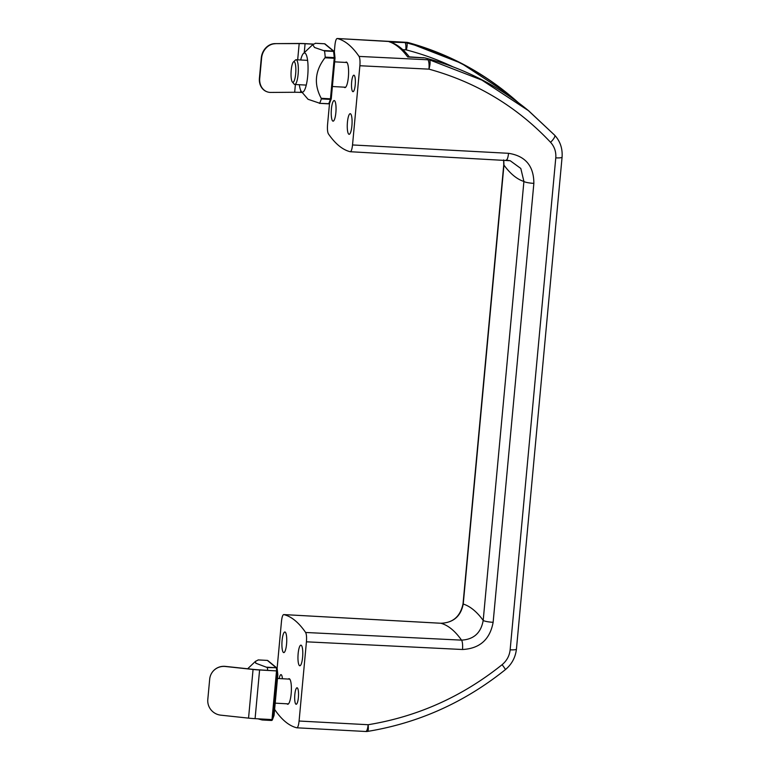 <?xml version="1.0" encoding="UTF-8"?>
<svg xmlns="http://www.w3.org/2000/svg" width="770" height="770" viewBox="0 0 770 770"><rect width="100%" height="100%" fill="white"/><g stroke="black" fill="none" stroke-linecap="round" stroke-linejoin="round"><path stroke-width="1.16" d="M225.379 666.387L253.128 669.361A19.895 3.196 -174.7 0 0 259.461 669.871L276.526 670.901L259.596 669.987L255.082 718.66A20.521 3.301 -174.7 0 1 248.546 718.131L220.798 715.166A14.447 14.207 34.1 0 1 207.804 699.429L209.69 679.15A14.447 14.207 34.1 0 1 225.312 666.483L225.379 666.387A14.447 14.207 34.1 0 0 212.106 672.479A14.447 14.207 34.1 0 0 212.077 672.528M255.082 718.66L272.003 719.584L276.526 670.901M259.596 669.987A20.521 3.301 -174.7 0 1 253.061 669.457L225.312 666.483M267.681 670.324A34.053 7.777 -86.9 0 0 267.325 667.561L255.736 663.201L255.534 661.295L258.142 660.034M272.445 719.498A1.03 0.876 -154.6 0 1 271.502 720.354L262.474 719.863A34.053 7.777 -86.9 0 0 262.83 719.084M262.098 719.96L257.96 718.824M294.381 61.86A10.318 2.358 93.1 0 1 295.632 74.18A10.318 2.358 93.1 0 1 292.34 81.986A10.318 2.358 93.1 0 1 291.089 71.87A10.318 2.358 93.1 0 1 293.428 61.947A10.318 2.358 93.1 0 1 294.381 61.86M293.428 61.947L295.439 60.05A12.387 2.83 93.1 0 1 296.113 59.742A12.387 2.83 93.1 0 1 296.575 59.935A12.387 2.83 93.1 0 1 298.202 73.285A12.387 2.83 93.1 0 1 294.775 84.469A12.387 2.83 93.1 0 1 294.13 84.094L292.34 81.986M313.525 44.092L304.949 43.62A20.521 3.301 5.3 0 0 298.866 43.466L274.948 43.63A14.447 12.118 109.8 0 0 261.29 57.914L259.413 78.194A14.447 12.118 109.8 0 0 266.844 91.707A14.447 12.118 109.8 0 0 267.007 91.765M274.948 43.63L299.183 43.582L297.672 59.829M313.371 44.179L305.084 43.736A19.895 3.196 5.3 0 0 299.183 43.582M275.265 43.746A14.447 12.118 109.8 0 0 261.608 58.029L259.731 78.309A14.447 12.118 109.8 0 0 267.161 91.823A14.447 12.118 109.8 0 0 270.751 92.429L294.669 92.265A19.895 3.196 5.3 0 1 300.56 92.41L302.225 92.506M334.989 58.241L331.264 98.724L330.455 98.81L334.219 58.289L335.017 58.202A1.03 0.491 175.9 0 0 335.027 58.029A1.03 0.491 175.9 0 0 334.228 57.615L334.219 58.289L324.978 57.788L325.2 57.124A34.053 7.777 -86.9 0 0 324.536 50.926L314.526 47.49L312.736 44.66L315.353 43.399M300.675 59.993A19.606 4.476 93.1 0 1 303.457 53.457A19.606 4.476 93.1 0 1 307.971 72.091A19.606 4.476 93.1 0 1 301.686 91.813A19.606 4.476 93.1 0 1 301.388 91.514L308.048 99.291L319.675 103.218A34.053 7.777 -86.9 0 0 321.321 98.907L321.215 98.3C313.708 84.276 314.959 70.773 324.978 57.788M319.309 103.315L328.713 103.709A34.053 7.777 -86.9 0 0 330.349 99.397L321.321 98.907M301.388 91.514A19.606 4.476 93.1 0 1 299.328 84.719M506.265 160.073L510.221 160.738L520.809 168.457L523.908 181.46L483.194 620.408C481.019 632.863 473.8 639.447 461.538 640.139L305.623 632.478A412.787 94.258 -86.9 0 0 283.793 614.585L440.941 623.267C453.376 622.699 460.807 616.298 463.232 604.036A433.433 98.974 93.1 0 1 483.194 620.408A8.258 1.328 -174.7 0 0 493.137 622.314C489.932 639.533 479.72 648.59 462.5 649.505L306.431 641.814L299.087 721.028C298.596 725.427 297.826 727.688 296.777 727.794A412.787 94.258 -86.9 0 1 274.948 709.901L274.63 709.237M506.073 160.064A8.258 2.021 -86.9 0 0 506.169 160.073A8.258 2.021 -86.9 0 0 508.537 153.307L352.525 144.952L359.879 65.739L428.977 69.146C429.285 64.613 428.967 61.504 428.014 59.791L359.061 56.412C359.936 58.096 360.216 61.205 359.879 65.739M508.537 153.307C525.39 155.925 533.831 165.945 533.86 183.366A8.258 1.328 -174.7 0 1 523.908 181.46A433.433 98.974 93.1 0 1 503.955 165.098L503.744 159.948M299.087 721.028L368.156 724.724C417.6 716.62 462.241 696.609 502.098 664.693A8.258 0.597 51 0 1 505.37 669.64C511.761 664.318 515.448 657.474 516.439 649.11L562.081 157.157C562.658 148.533 560.194 141.218 554.679 135.212A8.258 2.387 137 0 1 550.56 142.306C516.978 106.626 476.447 82.236 428.977 69.146C430.286 64.324 430.44 61.225 429.439 59.829L481.856 80.09L528.701 110.822L554.679 135.212A8.258 2.387 137 0 0 554.612 135.154L527.845 110.12A288.952 277.46 -50.7 0 1 528.971 111.053M516.439 649.11A8.258 1.328 5.3 0 1 510.144 649.822L555.776 157.86C556.229 151.863 554.487 146.675 550.56 142.306M424.886 57.885C463.107 67.895 497.43 85.306 527.845 110.12A288.952 277.46 -50.7 0 0 425.05 57.971A6.189 1.579 104.5 0 0 424.886 57.885L409.303 56.864M423.173 57.615A6.189 1.415 93.1 0 1 423.539 57.856L407.705 56.999A412.787 94.258 -86.9 0 0 389.062 41.715L393.942 43.495M390.688 42.119L404.895 42.581A6.189 1.415 93.1 0 1 405.809 49.838L406.31 49.915A6.189 1.579 104.5 0 0 406.695 42.918L404.895 42.581L406.57 42.34M508.344 94.142L461.249 63.246L408.581 42.725L406.695 42.918A288.952 277.46 129.3 0 1 509.48 95.066L509.48 95.066A288.952 277.46 129.3 0 1 518.489 102.795L508.633 94.364C478.94 70.147 445.532 52.899 408.379 42.62L337.231 38.51C336.182 38.625 335.412 40.877 334.921 45.286L334.324 51.744M277.113 668.389L281.483 621.351C281.974 616.953 282.744 614.691 283.793 614.585L440.854 623.248A8.258 1.742 93.2 0 1 440.941 623.267A412.787 94.258 -86.9 0 1 461.538 640.139A8.258 2.021 -87.2 0 1 462.5 649.505M352.525 144.952C352.034 149.361 351.264 151.613 350.215 151.719A412.787 94.258 -86.9 0 1 328.386 133.826C327.51 132.142 327.231 129.033 327.568 124.49L329.531 103.324M510.221 160.738L350.215 151.719M555.776 157.86A8.258 1.328 5.3 0 0 562.081 157.157M503.638 159.939L503.753 164.77A8.258 1.328 5.3 0 0 503.955 165.098L463.232 604.036A8.258 1.328 -174.7 0 1 463.039 603.719C460.431 616.375 453.039 622.882 440.854 623.248M367.146 731.288C368.243 731.644 368.58 729.46 368.156 724.724C367.646 729.113 366.818 731.365 365.702 731.49L296.777 727.794M302.6 657.282A10.318 2.358 -86.9 0 0 300.935 645.154A10.318 2.358 -86.9 0 0 298.019 655.328A10.318 2.358 -86.9 0 0 299.819 665.761A10.318 2.358 -86.9 0 0 302.6 657.282M286.556 644.124A10.318 2.358 -86.9 0 0 284.89 631.997A10.318 2.358 -86.9 0 0 281.974 642.17A10.318 2.358 -86.9 0 0 283.774 652.604A10.318 2.358 -86.9 0 0 286.556 644.124M298.394 697.485A8.258 1.887 -86.9 0 0 297.056 687.783A8.258 1.887 -86.9 0 0 294.727 695.916A8.258 1.887 -86.9 0 0 296.161 704.271A8.258 1.887 -86.9 0 0 298.394 697.485M282.417 678.745A8.258 1.887 -86.9 0 0 281.012 674.626A8.258 1.887 -86.9 0 0 279.183 678.572M288.336 679.073A12.801 2.926 93.1 0 1 289.096 678.697A12.801 2.926 93.1 0 1 291.32 691.633A12.801 2.926 93.1 0 1 287.711 704.252A12.801 2.926 93.1 0 1 286.998 703.799M305.623 632.478C306.498 634.162 306.768 637.281 306.431 641.814M408.379 42.62A8.258 8.258 0 0 0 406.647 42.331L337.231 38.51A412.787 94.258 -86.9 0 1 359.061 56.412M355.22 84.902A8.258 1.887 -86.9 0 0 353.892 75.191A8.258 1.887 -86.9 0 0 351.553 83.333A8.258 1.887 -86.9 0 0 352.987 91.678A8.258 1.887 -86.9 0 0 355.22 84.902M335.864 112.68A10.318 2.358 -86.9 0 0 334.19 100.552A10.318 2.358 -86.9 0 0 331.283 110.726A10.318 2.358 -86.9 0 0 333.073 121.159A10.318 2.358 -86.9 0 0 335.864 112.68M351.9 125.837A10.318 2.358 -86.9 0 0 350.235 113.7A10.318 2.358 -86.9 0 0 347.318 123.883A10.318 2.358 -86.9 0 0 349.118 134.307A10.318 2.358 -86.9 0 0 351.9 125.837M345.547 62.428A12.801 2.926 93.1 0 1 346.298 62.052A12.801 2.926 93.1 0 1 348.521 74.988A12.801 2.926 93.1 0 1 344.912 87.607A12.801 2.926 93.1 0 1 344.2 87.154M248.546 718.131L253.061 669.457M277.787 674.876L274.062 715.359L272.339 715.994M276.151 674.886L277.797 674.799A1.03 0.491 175.9 0 0 277.816 674.674A1.03 0.491 175.9 0 0 277.027 674.26L273.254 715.446L272.397 715.397M267.257 660.419L267.334 660.419A1.03 0.991 -50.7 0 1 267.893 660.641L276.796 667.937A1.03 0.991 129.3 0 0 276.238 667.715L267.334 660.419L258.094 659.919M277.123 668.447A1.03 0.991 129.3 0 0 276.796 667.937A1.03 1.03 0 0 1 277.161 668.581A1.03 0.674 -8.5 0 1 277.142 668.784A33.023 7.536 -86.9 0 1 277.778 674.549M266.998 667.215L276.238 667.715L267.325 667.561M271.858 719.575A34.053 7.777 -86.9 0 1 271.502 720.354L262.329 719.969M271.425 720.46A1.03 0.991 129.3 0 0 272.041 720.229M272.051 719.113A34.053 7.777 -86.9 0 0 273.148 716.042A1.03 0.751 17.4 0 0 274.043 715.388M262.233 719.979L271.387 720.47A1.03 1.03 0 0 0 272.368 719.883L274.014 715.571A1.03 1.03 0 0 0 274.062 715.359L277.816 674.838A1.03 1.03 0 0 0 277.816 674.674L277.161 668.581A1.03 0.674 -8.5 0 0 276.353 668.052A34.053 7.777 -86.9 0 1 277.027 674.26L276.218 674.212M295.391 84.507L294.669 92.265M305.084 43.736L304.246 52.706M300.743 90.475L300.56 92.41M321.215 98.3L330.455 98.81L330.349 99.397A1.03 0.751 17.4 0 0 331.225 98.935A1.03 1.03 0 0 0 331.264 98.724L334.998 58.164A1.03 1.03 0 0 0 335.027 58.029L334.373 51.937A1.03 0.674 -8.5 0 1 334.353 52.148A33.023 7.536 -86.9 0 1 334.979 57.904M334.324 51.802A1.03 0.991 129.3 0 0 333.439 51.08L333.564 51.417A34.053 7.777 -86.9 0 1 334.228 57.615L325.2 57.124M329.647 102.853A1.03 0.876 -154.6 0 1 328.713 103.709L319.54 103.324M319.435 103.334L328.588 103.834A1.03 1.03 0 0 0 329.579 103.247L331.225 98.935A1.03 0.751 17.4 0 0 331.244 98.743M328.636 103.815A1.03 0.991 129.3 0 0 329.242 103.594M324.459 43.774L315.296 43.274M324.199 50.579L333.439 51.08L324.536 43.774A1.03 0.991 -50.7 0 1 325.104 43.996A1.03 1.03 0 0 0 324.497 43.765L315.344 43.264M324.536 50.926L333.564 51.417A1.03 0.674 -8.5 0 1 334.373 51.937A1.03 1.03 0 0 0 333.997 51.292L325.104 43.996M493.137 622.314L533.86 183.366M510.144 649.822C509.48 655.809 506.795 660.766 502.098 664.693M452.885 66.788A282.763 271.512 129.3 0 0 406.31 49.915M402.758 49.675L405.809 49.838M275.188 703.154L288.461 703.876M277.479 678.476L289.809 679.15M267.893 660.641A1.03 1.03 0 0 0 267.296 660.4L258.142 659.909M247.651 668.774L255.534 661.295M294.775 84.469L306.267 85.095M332.399 86.519L345.672 87.241M296.113 59.742L307.605 60.368M334.681 61.841L347.01 62.505M303.457 53.457L312.736 44.66M409.168 56.855L409.39 56.961C403.682 49.511 397.416 44.554 390.573 42.071L390.592 42.081M365.789 731.5A8.258 8.258 0 0 0 367.531 731.413C418.437 723.068 464.387 702.481 505.37 669.64M503.753 164.77L463.039 603.719"/></g></svg>
